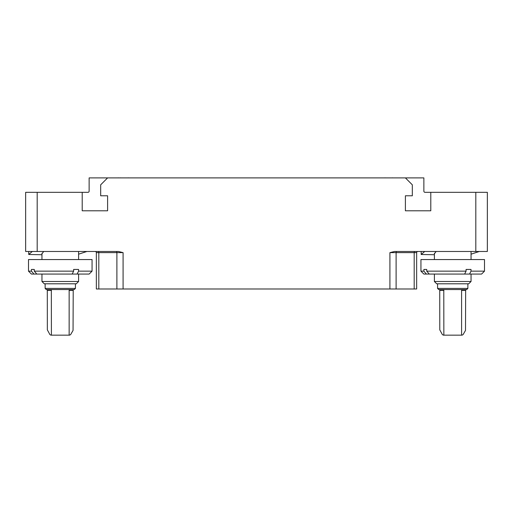 <?xml version="1.0" encoding="UTF-8"?>
<svg xmlns="http://www.w3.org/2000/svg" width="513" height="513" viewBox="0 0 513 513"><rect width="100%" height="100%" fill="white"/><g stroke="black" fill="none" stroke-linecap="round" stroke-linejoin="round"><path stroke-width="0.77" d="M37.193 192.324L37.193 251.479L25.65 251.479L25.65 192.324L87.979 192.324A1.154 1.154 0 0 0 89.134 191.169L89.134 177.896L423.866 177.896L423.866 191.169A1.154 1.154 0 0 0 425.02 192.324L487.35 192.324L487.35 251.479L475.808 251.479L475.808 192.324M416.652 288.992L416.652 252.633A1.154 1.154 0 0 1 417.806 251.479A1.154 1.154 0 0 0 416.652 252.633L416.652 288.992L96.348 288.992L96.348 252.633A1.154 1.154 -90 0 0 95.194 251.479M37.193 251.479L118.465 251.479L123.082 252.633L123.082 288.992M41.957 253.775L43.708 251.479M32.293 251.479L28.741 254.486L41.957 254.737M78.604 254.185L86.87 251.479M78.572 271.153L77.11 274.064L33.973 274.064L31.44 271.153L28.497 271.153L28.497 259.559L92.058 259.559L92.058 271.153L78.572 271.153L78.572 269.447L73.635 269.447L73.635 271.153L34.288 271.153L34.288 269.447L31.44 269.447L34.288 269.447M76.296 283.798L78.598 281.49L41.957 281.49L41.957 274.064M34.288 271.153L36.821 274.064M77.11 274.064L89.147 274.064L92.058 271.153M31.44 271.153L31.44 269.447M72.179 274.064L73.635 271.153M33.973 274.064L31.408 274.064L28.497 271.153M44.265 283.798L76.29 283.798M74.276 289.569L46.285 289.569L45.131 288.415L45.131 283.798M51.409 335.162L51.338 289.569L47.299 289.569L47.343 329.853L49.908 334.585L50.915 335.162L55.808 335.162M73.256 289.569L73.212 290.435L69.146 290.435L69.217 289.569M55.802 335.162L69.64 335.162L70.647 334.585L73.058 330.43L73.212 290.435M69.146 290.435L69.146 335.162M389.918 288.992L389.918 252.633L394.535 251.479L475.808 251.479M82.208 192.324L82.208 210.792L107.602 210.792L107.602 195.786L100.676 195.786L100.676 184.821L107.602 177.896M405.398 177.896L412.324 184.821L412.324 195.786L405.398 195.786L405.398 210.792L430.792 210.792L430.792 192.324M424.738 251.479L421.179 254.486L434.396 254.737M471.049 254.185L479.315 251.479M434.402 253.775L436.153 251.479M471.017 271.153L469.555 274.064L426.418 274.064L423.885 271.153L420.942 271.153L420.942 259.559L484.503 259.559L484.503 271.153L471.017 271.153L471.017 269.447L466.08 269.447L466.08 271.153L426.733 271.153L426.733 269.447L423.885 269.447L426.733 269.447M471.049 274.064L471.049 281.49L434.396 281.49L434.396 274.064M426.733 271.153L429.266 274.064M469.555 274.064L481.592 274.064L484.503 271.153M423.885 271.153L423.885 269.447M464.624 274.064L466.08 271.153M426.418 274.064L423.853 274.064L420.942 271.153M436.71 283.798L468.741 283.798L471.043 281.49M437.576 283.798L437.576 288.415L467.869 288.415L466.721 289.569L438.724 289.569M465.701 289.569L465.657 290.435L461.591 290.435L461.662 289.569L464.842 289.569M461.668 289.569L457.192 289.569M457.198 289.569L439.744 289.569L439.788 329.853L442.353 334.585L443.36 335.162L448.253 335.162M448.247 335.162L462.085 335.162L463.092 334.585L465.503 330.43L465.657 290.435M443.783 289.569L443.854 335.162M461.591 290.435L461.591 335.162M393.202 177.896L392.625 177.896M392.047 177.896L392.625 177.838M119.067 177.896L118.49 177.896M117.913 177.896L118.49 177.838M120.991 177.896L120.414 177.896M119.837 177.896L120.414 177.838M385.699 177.896L385.122 177.896M384.545 177.896L385.122 177.838M386.469 177.896L389.931 177.896M123.684 177.896L127.147 177.896M129.071 177.896L128.494 177.896M127.917 177.896L128.494 177.838M74.27 289.569L75.43 288.415L45.131 288.415M51.409 290.435L47.343 290.435M443.854 290.435L439.788 290.435M414.19 288.992L414.19 252.633L416.652 252.633M396.113 288.992L396.113 252.633L414.19 252.633A1.154 0.827 90 0 1 415.017 251.479M389.918 252.633L396.113 252.633A1.154 0.827 90 0 1 396.94 251.479M116.887 288.992L116.887 252.633L123.082 252.633M98.81 288.992L98.81 252.633L116.887 252.633A1.154 0.827 90 0 0 116.06 251.479M96.348 252.633L98.81 252.633A1.154 0.827 90 0 0 97.983 251.479M28.734 251.479L28.734 254.486M41.957 259.559L41.957 253.275M78.604 259.559L78.604 251.479M78.604 281.49L78.604 274.064M44.259 283.798L41.957 281.49M75.43 288.415L75.43 283.798M421.186 251.479L421.186 254.486M434.396 259.559L434.396 253.275M471.049 259.559L471.049 251.479M436.704 283.798L434.402 281.49M437.576 288.415L438.73 289.569M467.869 288.415L467.869 283.798"/></g></svg>
